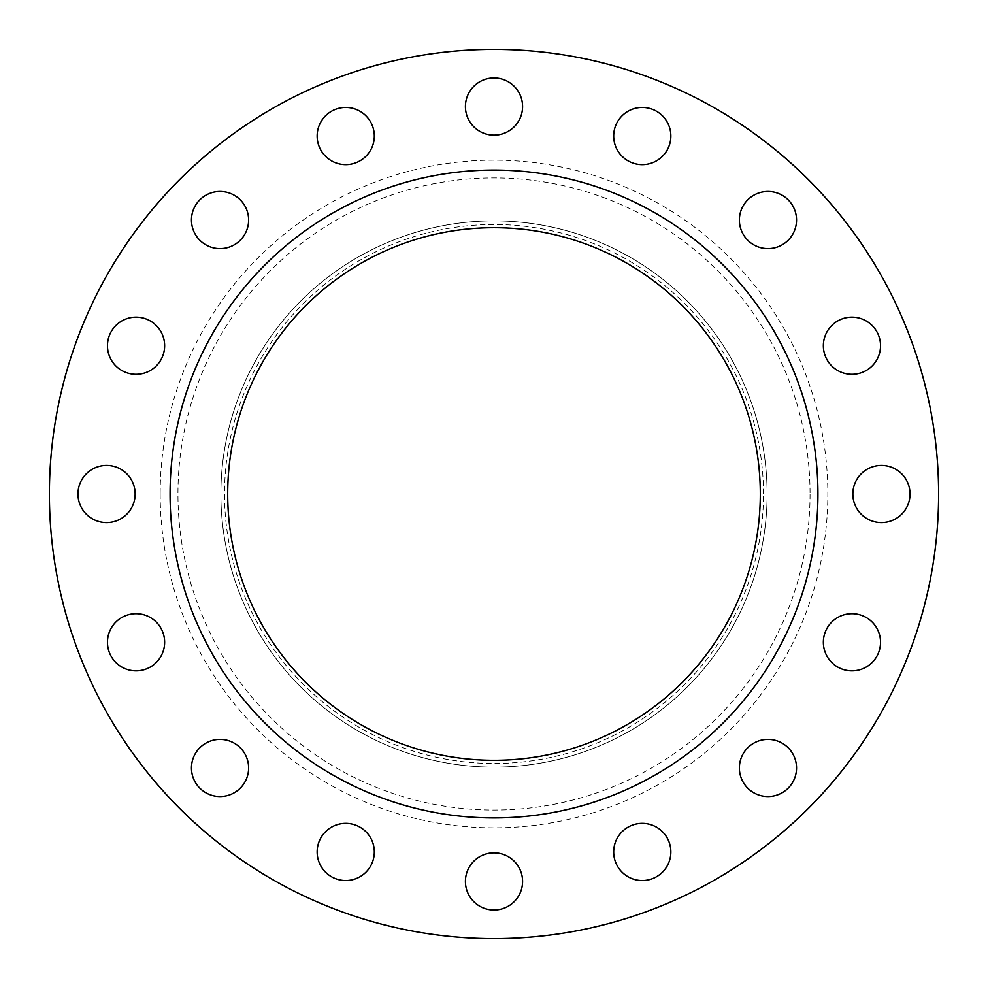 <?xml version="1.0" encoding="UTF-8"?>
<svg xmlns="http://www.w3.org/2000/svg" width="988" height="988" viewBox="0 0 988 988"><rect width="100%" height="100%" fill="white"/><g stroke="black" fill="none" stroke-linecap="round" stroke-linejoin="round"><path stroke-width="0.74" stroke-dasharray="4.94 3.71" d="M248.618 220.04A28.578 28.578 0 0 1 220.04 248.618A28.578 28.578 0 0 1 191.462 220.04A28.578 28.578 0 0 1 220.04 191.462A28.578 28.578 0 0 1 248.618 220.04M374.316 136.06A28.578 28.578 0 0 1 345.738 164.638A28.578 28.578 0 0 1 317.148 136.06A28.578 28.578 0 0 1 345.738 107.47A28.578 28.578 0 0 1 374.316 136.06M522.578 106.568A28.578 28.578 0 0 1 494 135.146A28.578 28.578 0 0 1 465.422 106.568A28.578 28.578 0 0 1 494 77.978A28.578 28.578 0 0 1 522.578 106.568M670.852 136.06A28.578 28.578 0 0 1 642.262 164.638A28.578 28.578 0 0 1 613.684 136.06A28.578 28.578 0 0 1 642.262 107.47A28.578 28.578 0 0 1 670.852 136.06M796.538 220.04A28.578 28.578 0 0 1 767.96 248.618A28.578 28.578 0 0 1 739.382 220.04A28.578 28.578 0 0 1 767.96 191.462A28.578 28.578 0 0 1 796.538 220.04M880.53 345.738A28.578 28.578 0 0 1 851.94 374.316A28.578 28.578 0 0 1 823.362 345.738A28.578 28.578 0 0 1 851.94 317.148A28.578 28.578 0 0 1 880.53 345.738M910.022 494A28.578 28.578 0 0 1 881.432 522.578A28.578 28.578 0 0 1 852.854 494A28.578 28.578 0 0 1 881.432 465.422A28.578 28.578 0 0 1 910.022 494M880.53 642.262A28.578 28.578 0 0 1 851.94 670.852A28.578 28.578 0 0 1 823.362 642.262A28.578 28.578 0 0 1 851.94 613.684A28.578 28.578 0 0 1 880.53 642.262M796.538 767.96A28.578 28.578 0 0 1 767.96 796.538A28.578 28.578 0 0 1 739.382 767.96A28.578 28.578 0 0 1 767.96 739.382A28.578 28.578 0 0 1 796.538 767.96M670.852 851.94A28.578 28.578 0 0 1 642.262 880.53A28.578 28.578 0 0 1 613.684 851.94A28.578 28.578 0 0 1 642.262 823.362A28.578 28.578 0 0 1 670.852 851.94M522.578 881.432A28.578 28.578 0 0 1 494 910.022A28.578 28.578 0 0 1 465.422 881.432A28.578 28.578 0 0 1 494 852.854A28.578 28.578 0 0 1 522.578 881.432M374.316 851.94A28.578 28.578 0 0 1 345.738 880.53A28.578 28.578 0 0 1 317.148 851.94A28.578 28.578 0 0 1 345.738 823.362A28.578 28.578 0 0 1 374.316 851.94M248.618 767.96A28.578 28.578 0 0 1 220.04 796.538A28.578 28.578 0 0 1 191.462 767.96A28.578 28.578 0 0 1 220.04 739.382A28.578 28.578 0 0 1 248.618 767.96M164.638 642.262A28.578 28.578 0 0 1 136.06 670.852A28.578 28.578 0 0 1 107.47 642.262A28.578 28.578 0 0 1 136.06 613.684A28.578 28.578 0 0 1 164.638 642.262M164.638 345.738A28.578 28.578 0 0 1 136.06 374.316A28.578 28.578 0 0 1 107.47 345.738A28.578 28.578 0 0 1 136.06 317.148A28.578 28.578 0 0 1 164.638 345.738M135.146 494A28.578 28.578 0 0 1 106.568 522.578A28.578 28.578 0 0 1 77.978 494A28.578 28.578 0 0 1 106.568 465.422A28.578 28.578 0 0 1 135.146 494M763.477 494A269.477 269.477 0 0 0 494 224.523A269.477 269.477 0 0 0 224.523 494A269.477 269.477 0 0 0 494 763.477A269.477 269.477 0 0 0 763.477 494M767.108 494A273.108 273.108 0 0 0 494 220.892A273.108 273.108 0 0 0 220.892 494A273.108 273.108 0 0 0 494 767.108A273.108 273.108 0 0 0 767.108 494A273.108 273.108 0 0 0 494 220.892A273.108 273.108 0 0 0 220.892 494A273.108 273.108 0 0 0 494 767.108A273.108 273.108 0 0 0 767.108 494M938.6 494A444.6 444.6 0 0 0 494 49.4A444.6 444.6 0 0 0 49.4 494A444.6 444.6 0 0 0 494 938.6A444.6 444.6 0 0 0 938.6 494M817.928 494A323.928 323.928 0 0 0 494 170.072A323.928 323.928 0 0 0 170.072 494A323.928 323.928 0 0 0 494 817.928A323.928 323.928 0 0 0 817.928 494M227.697 494A266.303 266.303 0 0 0 494 760.303A266.303 266.303 0 0 0 760.303 494A266.303 266.303 0 0 0 494 227.697A266.303 266.303 0 0 0 227.697 494M810.049 494A316.049 316.049 0 0 1 494 810.049A316.049 316.049 0 0 1 177.951 494A316.049 316.049 0 0 1 494 177.951A316.049 316.049 0 0 1 810.049 494M160.167 494A333.833 333.833 0 0 0 494 827.833A333.833 333.833 0 0 0 827.833 494A333.833 333.833 0 0 0 494 160.167A333.833 333.833 0 0 0 160.167 494"/><path stroke-width="1.48" d="M191.462 220.04A28.578 28.578 0 0 0 220.04 248.618A28.578 28.578 0 0 0 248.618 220.04A28.578 28.578 0 0 0 220.04 191.462A28.578 28.578 0 0 0 191.462 220.04M317.148 136.06A28.578 28.578 0 0 0 345.738 164.638A28.578 28.578 0 0 0 374.316 136.06A28.578 28.578 0 0 0 345.738 107.47A28.578 28.578 0 0 0 317.148 136.06M465.422 106.568A28.578 28.578 0 0 0 494 135.146A28.578 28.578 0 0 0 522.578 106.568A28.578 28.578 0 0 0 494 77.978A28.578 28.578 0 0 0 465.422 106.568M613.684 136.06A28.578 28.578 0 0 0 642.262 164.638A28.578 28.578 0 0 0 670.852 136.06A28.578 28.578 0 0 0 642.262 107.47A28.578 28.578 0 0 0 613.684 136.06M739.382 220.04A28.578 28.578 0 0 0 767.96 248.618A28.578 28.578 0 0 0 796.538 220.04A28.578 28.578 0 0 0 767.96 191.462A28.578 28.578 0 0 0 739.382 220.04M823.362 345.738A28.578 28.578 0 0 0 851.94 374.316A28.578 28.578 0 0 0 880.53 345.738A28.578 28.578 0 0 0 851.94 317.148A28.578 28.578 0 0 0 823.362 345.738M852.854 494A28.578 28.578 0 0 0 881.432 522.578A28.578 28.578 0 0 0 910.022 494A28.578 28.578 0 0 0 881.432 465.422A28.578 28.578 0 0 0 852.854 494M823.362 642.262A28.578 28.578 0 0 0 851.94 670.852A28.578 28.578 0 0 0 880.53 642.262A28.578 28.578 0 0 0 851.94 613.684A28.578 28.578 0 0 0 823.362 642.262M739.382 767.96A28.578 28.578 0 0 0 767.96 796.538A28.578 28.578 0 0 0 796.538 767.96A28.578 28.578 0 0 0 767.96 739.382A28.578 28.578 0 0 0 739.382 767.96M613.684 851.94A28.578 28.578 0 0 0 642.262 880.53A28.578 28.578 0 0 0 670.852 851.94A28.578 28.578 0 0 0 642.262 823.362A28.578 28.578 0 0 0 613.684 851.94M465.422 881.432A28.578 28.578 0 0 0 494 910.022A28.578 28.578 0 0 0 522.578 881.432A28.578 28.578 0 0 0 494 852.854A28.578 28.578 0 0 0 465.422 881.432M317.148 851.94A28.578 28.578 0 0 0 345.738 880.53A28.578 28.578 0 0 0 374.316 851.94A28.578 28.578 0 0 0 345.738 823.362A28.578 28.578 0 0 0 317.148 851.94M191.462 767.96A28.578 28.578 0 0 0 220.04 796.538A28.578 28.578 0 0 0 248.618 767.96A28.578 28.578 0 0 0 220.04 739.382A28.578 28.578 0 0 0 191.462 767.96M107.47 642.262A28.578 28.578 0 0 0 136.06 670.852A28.578 28.578 0 0 0 164.638 642.262A28.578 28.578 0 0 0 136.06 613.684A28.578 28.578 0 0 0 107.47 642.262M107.47 345.738A28.578 28.578 0 0 0 136.06 374.316A28.578 28.578 0 0 0 164.638 345.738A28.578 28.578 0 0 0 136.06 317.148A28.578 28.578 0 0 0 107.47 345.738M77.978 494A28.578 28.578 0 0 0 106.568 522.578A28.578 28.578 0 0 0 135.146 494A28.578 28.578 0 0 0 106.568 465.422A28.578 28.578 0 0 0 77.978 494M938.6 494A444.6 444.6 0 0 0 494 49.4A444.6 444.6 0 0 0 49.4 494A444.6 444.6 0 0 0 494 938.6A444.6 444.6 0 0 0 938.6 494M817.928 494A323.928 323.928 0 0 0 494 170.072A323.928 323.928 0 0 0 170.072 494A323.928 323.928 0 0 0 494 817.928A323.928 323.928 0 0 0 817.928 494M227.697 494A266.303 266.303 0 0 0 494 760.303A266.303 266.303 0 0 0 760.303 494A266.303 266.303 0 0 0 494 227.697A266.303 266.303 0 0 0 227.697 494"/></g></svg>

